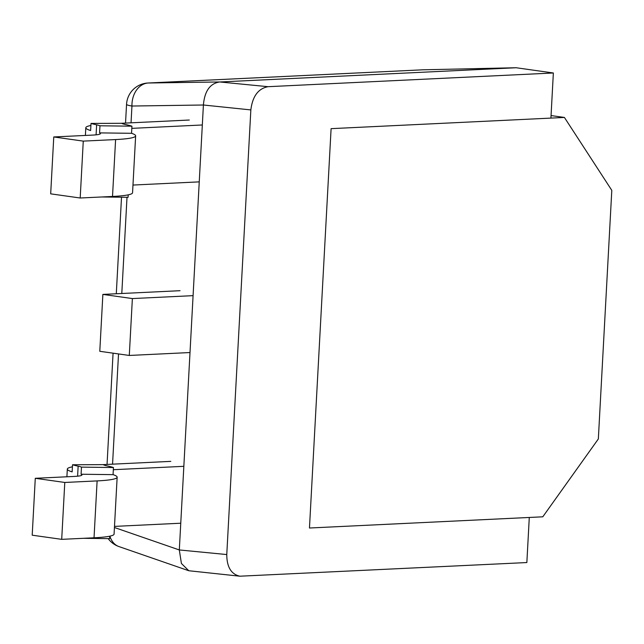 <?xml version="1.0" encoding="UTF-8"?>
<svg xmlns="http://www.w3.org/2000/svg" width="644" height="644" viewBox="0 0 644 644"><rect width="100%" height="100%" fill="white"/><g stroke="black" fill="none" stroke-linecap="round" stroke-linejoin="round"><path stroke-width="0.97" d="M108.184 538.626A22.588 22.588 0 0 0 118.987 546.587A22.588 16.672 -70.9 0 1 109.915 536.162M131.038 122.827L131.948 106.035L203.407 105.004C204.591 91.118 210.024 83.438 219.725 81.965L148.386 82.996A22.588 16.575 -92.7 0 0 148.023 83.012L148.023 83.012A22.588 22.588 0 0 0 126.546 104.352A22.588 2.125 3.1 0 0 131.948 106.035A22.588 17.163 -90.8 0 1 148.386 82.996L422.665 69.818L148.023 83.012M529.288 517.454L526.848 562.55L239.882 576.203C231.204 574.279 226.833 567.058 226.769 554.556L250.846 109.915C252.553 96.254 258.292 88.51 268.057 86.69L553.357 72.989L550.918 118.102M268.057 86.69L219.725 81.965M203.407 105.004L250.846 109.915M239.882 576.203L188.781 570.737L181.407 563.468L179.314 549.952L114.431 527.5M226.769 554.556L179.314 549.952M179.322 549.799L203.399 105.157M220.61 81.933L516.134 67.741L423.092 69.802M553.357 72.989L516.134 67.741M101.881 196.967L128.084 197.297L128.212 194.85M131.931 126.184L131.545 133.3L99.579 132.889L99.965 125.781A30.123 2.834 3.1 0 0 96.632 124.823A75.3 7.076 -176.9 0 1 91.013 123.423L121.7 123.294A30.123 2.834 3.1 0 0 125.588 124.55A75.3 7.076 -176.9 0 1 131.931 126.184L99.965 125.781M90.901 125.483A75.3 7.076 -176.9 0 0 85.813 127.737A75.3 7.076 -176.9 0 0 90.627 130.531L91.013 123.423M131.545 133.3A75.3 7.076 -176.9 0 1 135.643 135.86A75.3 7.076 -176.9 0 1 115.598 139.563L112.515 196.452L80.194 198.006L50.683 193.844L53.766 136.955L92.406 135.103A30.123 2.834 3.1 0 0 100.424 133.614A30.123 2.834 3.1 0 0 99.579 132.889M131.819 128.365L202.329 124.976M189.288 120.026L121.225 123.294M132.978 185.053L199.246 181.866M112.515 196.452A75.3 7.076 3.1 0 0 132.559 192.749L135.643 135.86M80.194 198.006L83.269 141.117L115.598 139.563M53.766 136.955L83.269 141.117M598.34 438.958L542.787 516.81L309.466 528.016L331.097 128.655L564.418 117.45L611.8 190.358L598.34 438.958M551.055 115.566L564.418 117.45M113.062 474.644L81.088 474.234L81.474 467.125L113.449 467.528L113.062 474.644A75.3 7.076 -176.9 0 1 117.152 477.204A75.3 7.076 -176.9 0 1 97.115 480.907L64.786 482.461L35.283 478.299L73.923 476.447A30.123 2.834 3.1 0 0 81.941 474.966A30.123 2.834 3.1 0 0 81.088 474.234M113.449 467.528A75.3 7.076 3.1 0 0 107.097 465.894A30.123 2.834 -176.9 0 1 103.217 464.638L72.531 464.767L72.144 471.875A75.3 7.076 -176.9 0 1 67.322 469.082A75.3 7.076 -176.9 0 1 72.418 466.828M72.531 464.767A75.3 7.076 3.1 0 0 78.149 466.176A30.123 2.834 -176.9 0 1 81.474 467.125M109.73 536.202L109.593 538.642L83.398 538.312M97.115 480.907L94.032 537.796A75.3 7.076 3.1 0 0 114.077 534.093L117.152 477.204M180.763 523.218L114.487 526.398M94.032 537.796L61.703 539.35L32.2 535.188L35.283 478.299M183.838 466.32L113.328 469.709M102.742 464.638L170.805 461.37M61.703 539.35L64.786 482.461M193.087 295.652L132.374 298.566L129.291 355.456L99.788 351.294L102.871 294.405L180.046 290.702M129.291 355.456L190.004 352.542M102.871 294.405L132.374 298.566M112.555 464.171L118.52 353.934M121.797 293.495L127.005 197.281M96.093 134.838L96.632 124.823M78.149 466.176L77.602 476.182M126.546 104.352L125.532 123.085M121.515 197.217L116.29 293.761M113.07 353.17L107.049 464.437M118.987 546.587L188.781 570.737M85.813 127.737L85.394 135.433M67.322 469.082L66.904 476.785"/></g></svg>
